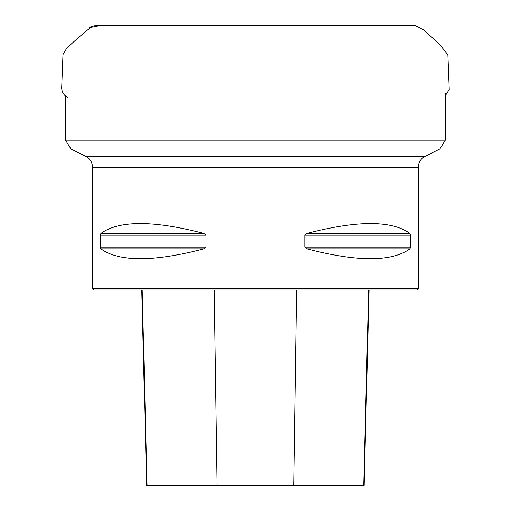<?xml version="1.0" encoding="UTF-8"?>
<svg xmlns="http://www.w3.org/2000/svg" width="511" height="511" viewBox="0 0 511 511"><rect width="100%" height="100%" fill="white"/><g stroke="black" fill="none" stroke-linecap="round" stroke-linejoin="round"><path stroke-width="0.77" d="M92.542 288.779L93.762 289.999L417.065 289.999L418.285 288.779L92.542 288.779L92.542 167.269C92.35 162.345 90.089 158.697 85.765 156.334L70.984 148.988L439.837 148.988L445.305 140.161L445.305 93.334M100.213 235.188L100.91 233.425C119.146 220.292 153.466 220.292 203.876 233.425L206.01 235.188L206.01 247.088L203.876 248.851C153.466 261.983 119.146 261.983 100.91 248.851L100.213 247.088L100.213 235.188L206.01 235.188M410.614 247.088L409.918 248.851C391.682 261.983 357.355 261.983 306.951 248.851L304.818 247.088L304.818 235.188L306.951 233.425C357.355 220.292 391.682 220.292 409.918 233.425L410.614 235.188L410.614 247.088L304.818 247.088M70.984 148.988L65.517 140.161L445.305 140.161M65.517 140.161L65.517 95.666M141.758 289.999L146.67 485.45L364.158 485.45L369.07 289.999M98.987 25.793L89.642 27.613M63.07 93.162L63.645 93.973L63.07 93.155M418.285 288.779L418.285 167.269L92.542 167.269M85.765 156.334L425.063 156.334L439.837 148.988M217.137 485.45L214.23 289.999M147.072 485.45L142.199 289.999M363.749 485.45L368.629 289.999M293.691 485.45L296.597 289.999M100.91 248.851L203.876 248.851M100.213 247.088L206.01 247.088M100.91 233.425L203.876 233.425M306.951 233.425L409.918 233.425M304.818 235.188L410.614 235.188M306.951 248.851L409.918 248.851M89.649 27.607L90.773 26.783M67.554 97.556C63.211 94.797 61.275 91.009 61.754 86.193L62.981 54.562L66.686 48.321C74.108 41.244 82.622 33.879 92.223 26.233L95.704 25.55L415.13 25.55M418.285 167.269C418.477 162.345 420.738 158.697 425.063 156.334M445.305 95.723L449.246 89.482L447.892 54.792L439.121 43.837L423.894 30.085L415.207 25.55L409.662 25.55M392.927 25.55L375.074 25.55M367.569 25.55L295.007 25.55M258.949 25.55L215.802 25.55M174.628 25.55L100.258 25.55"/></g></svg>
